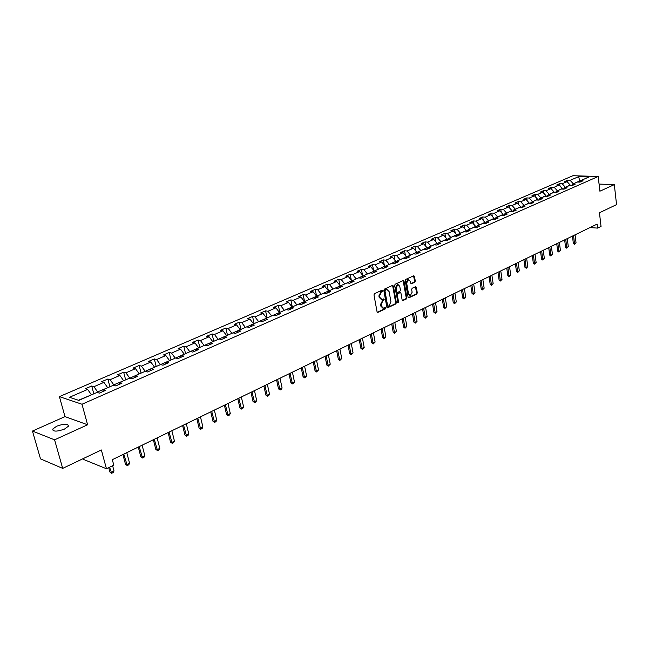 <?xml version="1.0" encoding="UTF-8"?>
<svg xmlns="http://www.w3.org/2000/svg" width="649" height="649" viewBox="0 0 649 649"><rect width="100%" height="100%" fill="white"/><g stroke="black" fill="none" stroke-linecap="round" stroke-linejoin="round"><path stroke-width="0.97" d="M382.626 290.647L382.018 290.208L374.514 293.632L373.97 294.897L377.061 311.796L377.726 312.453L385.376 308.883L385.749 307.999L385.287 307.545L383.527 308.21L381.409 306.101L381.158 304.706L382.861 300.674L384.192 299.343L383.721 298.881L381.977 299.53L379.835 297.404L379.576 296.001L381.288 291.961L382.626 290.647M381.271 299.432L379.138 297.299L378.878 295.895L381.831 290.29M377.28 312.258L384.679 308.77L384.971 307.667M382.813 308.105L380.712 305.995L380.46 304.592L383.405 299.002M56.714 426.182L52.723 429.062C52.926 431.763 56.836 431.772 64.462 429.103L68.396 426.239C68.186 423.554 64.292 423.537 56.714 426.182M414.768 282.258L415.279 281.033L414.492 276.401L413.843 275.744L405.739 279.403L405.219 280.636L408.083 297.185L408.911 297.786L416.78 294.07L417.291 292.853L416.342 287.296L415.709 286.639L412.156 288.253L411.644 289.478L412.123 292.245L410.241 295.668L408.537 293.924L406.655 283.037L408.521 279.614L410.257 281.39L411.215 283.856L414.768 282.258L414.07 282.161L414.573 280.944L413.567 275.833M54.581 439.827L87.607 424.771L64.989 416.609L32.45 431.066L54.581 439.827L62.685 468.383L101.358 449.968L106.452 468.756L113.794 465.163L112.318 459.679L597.145 224.092L597.615 228.107L601.039 226.436L599.449 212.767L616.55 204.622L614.319 184.624L599.068 184.073M87.607 424.771L82.001 404.246L598.191 176.487L599.895 191.204L614.319 184.624M393.399 286.031L392.548 285.414L384.346 289.146L383.819 290.403L386.828 307.188L387.485 307.845L395.825 303.951L396.352 302.71L393.399 286.031L392.475 285.446M395.136 284.23L403.199 280.563L404.035 281.171L406.907 297.737L406.396 298.97L402.786 300.633L402.145 299.984L400.968 293.259L400.319 292.602L397.837 293.713L397.318 294.962L398.551 301.972L398.048 302.88L394.608 285.479L395.136 284.23M62.685 468.383L40.506 458.875L32.45 431.066M82.001 404.246L59.408 396.628L572.921 175.717L598.191 176.487M567.932 182.58L567.648 180.26L564.606 181.574L567.08 181.655L562.188 183.781L559.714 183.683L556.631 185.022L559.105 185.111L554.141 187.269L551.658 187.163L548.535 188.518L551.009 188.624L545.971 190.806L543.489 190.701L540.317 192.072L542.799 192.177L537.68 194.4L535.198 194.278L531.977 195.673L534.46 195.795L529.268 198.042L526.785 197.921L523.516 199.332L525.998 199.462L520.725 201.742L518.243 201.612L514.917 203.048L517.407 203.186L512.053 205.506L509.562 205.36L506.188 206.82L508.678 206.966L503.243 209.319L500.752 209.173L497.329 210.649L499.819 210.803L494.295 213.197L491.812 213.042L488.332 214.543L490.822 214.705L485.209 217.131L482.726 216.969L479.189 218.494L481.68 218.664L475.985 221.131L473.494 220.952L469.908 222.51L472.391 222.688L466.607 225.195L464.116 225.008L460.474 226.582L462.964 226.777L457.083 229.324L454.592 229.129L450.885 230.728L453.375 230.93L447.396 233.518L444.914 233.316L441.142 234.938L443.632 235.149L437.556 237.785L435.073 237.566L431.244 239.221L433.735 239.44L427.561 242.118L425.071 241.89L421.185 243.57L423.667 243.805L417.388 246.523L414.906 246.279L410.955 247.991L413.437 248.234L407.053 251.001L404.57 250.749L400.547 252.485L403.029 252.745L396.539 255.56L394.057 255.292L389.968 257.061L392.45 257.329L385.847 260.192L383.372 259.916L379.211 261.709L381.685 261.993L374.976 264.906L372.502 264.614L368.267 266.439L370.741 266.739L363.911 269.7L361.444 269.392L357.137 271.258L359.603 271.566L352.65 274.576L350.192 274.259L345.812 276.149L348.27 276.474L341.196 279.541L338.737 279.208L334.284 281.139L336.734 281.471L329.538 284.595L327.088 284.246L322.545 286.209L324.995 286.558L317.669 289.738L315.219 289.373L310.603 291.369L313.045 291.742L305.59 294.971L303.148 294.589L298.443 296.625L300.885 297.015L293.283 300.309L290.849 299.911L286.063 301.98L288.489 302.385L280.749 305.736L278.324 305.322L273.448 307.431L275.874 307.853L267.988 311.269L265.571 310.839L260.606 312.98L263.015 313.418L254.984 316.899L252.575 316.452L247.512 318.643L249.914 319.097L241.728 322.642L239.335 322.18L234.175 324.411L236.569 324.881L228.229 328.499L225.844 328.013L220.587 330.284L222.964 330.779L214.462 334.462L212.093 333.951L206.731 336.271L209.1 336.79L200.427 340.547L198.067 340.019L192.607 342.38L194.96 342.915L186.117 346.744L183.772 346.193L178.199 348.602L180.536 349.162L171.523 353.072L169.194 352.496L163.507 354.954L165.828 355.538L156.628 359.522L154.316 358.929L148.516 361.436L150.819 362.037L141.441 366.109L139.146 365.484L133.223 368.048L135.511 368.673L125.93 372.826L123.659 372.185L117.615 374.798L119.887 375.447L110.111 379.681L107.856 379.016L101.682 381.677L103.937 382.358L93.951 386.682L91.72 385.993L85.417 388.71L87.647 389.416L69.5 397.277L78.805 400.384L97.05 392.394L99.346 393.116L105.69 390.333L103.394 389.619L102.664 391.663M567.648 180.26L570.114 180.341L578.624 176.65L589.008 176.974L580.514 180.698L583.037 180.779L580.003 182.109L577.48 182.02L572.596 184.162L575.119 184.259L572.045 185.606L569.514 185.509L564.557 187.683L567.088 187.78L563.965 189.151L561.434 189.046L556.404 191.252L558.935 191.366L555.763 192.753L553.232 192.639L548.121 194.878L550.652 194.992L547.44 196.412L544.9 196.29L539.717 198.562L542.248 198.683L538.986 200.119L536.447 199.989L531.182 202.293L533.713 202.431L530.403 203.883L527.864 203.754L522.51 206.09L525.049 206.236L521.682 207.712L519.143 207.566L513.708 209.943L516.255 210.098L512.832 211.598L510.284 211.444L504.768 213.862L507.315 214.024L503.835 215.549L501.296 215.387L495.69 217.837L498.229 218.007L494.7 219.557L492.153 219.386L486.458 221.877L489.005 222.055L485.42 223.637L482.872 223.451L477.088 225.982L479.627 226.177L475.985 227.775L473.437 227.58L467.556 230.152L470.103 230.354L466.396 231.985L463.857 231.774L457.878 234.394L460.417 234.605L456.653 236.26L454.105 236.041L448.029 238.702L450.576 238.929L446.747 240.609L444.2 240.381L438.026 243.091L440.566 243.326L436.672 245.03L434.132 244.795L427.853 247.545L430.392 247.788L426.434 249.524L423.894 249.273L417.51 252.072L420.049 252.331L416.017 254.1L413.478 253.832L406.98 256.679L409.519 256.955L405.422 258.748L402.891 258.472L396.279 261.369L398.819 261.652L394.649 263.478L392.118 263.194L385.392 266.139L387.924 266.431L383.681 268.297L381.15 267.988L374.311 270.99L376.842 271.298L372.526 273.197L369.995 272.872L363.034 275.922L365.557 276.247L361.168 278.178L358.646 277.845L351.563 280.952L354.078 281.293L349.608 283.256L347.093 282.907L339.881 286.063L342.396 286.42L337.845 288.416L335.33 288.059L327.988 291.271L330.495 291.644L325.863 293.681L323.356 293.299L315.876 296.577L318.375 296.966L313.654 299.035L311.155 298.637L303.537 301.98L306.036 302.385L301.225 304.495L298.735 304.081L290.979 307.48L293.462 307.902L288.562 310.052L286.079 309.622L278.178 313.086L280.652 313.524L275.663 315.714L273.188 315.268L265.133 318.797L267.599 319.251L262.512 321.49L260.046 321.02L251.836 324.614L254.294 325.092L249.111 327.372L246.652 326.885L238.288 330.552L240.73 331.047L235.449 333.367L232.999 332.864L224.465 336.596L226.907 337.123L221.512 339.484L219.086 338.956L210.381 342.769L212.799 343.313L207.307 345.722L204.889 345.171L196.006 349.065L198.416 349.624L192.81 352.091L190.408 351.515L181.347 355.482L183.74 356.066L178.021 358.581L175.636 357.98L166.395 362.028L168.772 362.637L162.931 365.2L160.563 364.584L151.128 368.713L153.488 369.346L147.526 371.966L145.173 371.317L135.544 375.536L137.888 376.193L131.804 378.87L129.467 378.197L119.635 382.504L121.963 383.186L115.741 385.92L113.429 385.222L103.394 389.619M565.344 187.342L570.203 185.03L570.268 185.541M570.203 185.03L567.08 181.655M565.32 187.172L562.188 183.781M572.596 184.162L571.55 185.59M557.304 190.855L562.245 188.518L562.318 189.086M562.245 188.518L559.105 185.111M557.288 190.684L554.141 187.269M564.557 187.683L563.502 189.135M549.151 194.424L554.165 192.055L554.246 192.688M554.165 192.055L551.009 188.624M549.127 194.254L545.971 190.806M556.404 191.252L555.333 192.737M540.877 198.05L545.963 195.641L546.052 196.339M545.963 195.641L542.799 192.177M540.852 197.88L537.68 194.4M548.121 194.878L547.034 196.387M532.48 201.725L537.64 199.284L537.737 200.054M537.64 199.284L534.46 195.795M532.456 201.555L529.268 198.042M539.717 198.562L538.621 200.103M523.946 205.465L529.186 202.983L529.3 203.827M529.186 202.983L525.998 199.462M523.921 205.287L520.725 201.742M531.182 202.293L530.071 203.867M515.29 209.254L520.612 206.739L520.733 207.656M520.612 206.739L517.407 203.186M515.265 209.075L512.053 205.506M522.51 206.09L521.39 207.696M506.496 213.107L511.899 210.552L512.037 211.55M511.899 210.552L508.678 206.966M506.471 212.929L503.243 209.319M513.708 209.943L512.572 211.582M497.564 217.017L503.048 214.421L503.202 215.509M503.048 214.421L499.819 210.803M497.54 216.839L494.295 213.197M504.768 213.862L503.616 215.533M488.494 220.993L494.067 218.356L494.238 219.524M494.067 218.356L490.822 214.705M488.462 220.806L485.209 217.131M495.69 217.837L494.522 219.549M479.278 225.025L484.941 222.356L485.127 223.613M484.941 222.356L481.68 218.664M479.246 224.846L475.985 221.131M486.458 221.877L485.282 223.621M469.917 229.121L475.668 226.412L475.871 227.767L477.088 225.982M475.668 226.412L472.391 222.688M469.884 228.943L466.607 225.195M460.401 233.291L466.242 230.533L466.444 231.839M466.242 230.533L462.964 226.777M460.376 233.105L457.083 229.324M467.556 230.152L466.347 231.977M450.731 237.526L456.677 234.727L456.864 235.936M456.677 234.727L453.375 230.93M450.706 237.339L447.396 233.518M457.878 234.394L456.653 236.26M440.906 241.826L446.942 238.986L447.12 240.106M446.942 238.986L443.632 235.149M440.882 241.639L437.556 237.785M448.029 238.702L446.82 240.576M430.92 246.198L437.061 243.31L437.223 244.34M437.061 243.31L433.735 239.44M430.887 246.012L427.561 242.118M438.026 243.091L436.818 244.965M420.771 250.644L427.01 247.707L427.156 248.632M427.01 247.707L423.667 243.805M420.739 250.457L417.388 246.523M427.853 247.545L426.653 249.427M410.444 255.162L416.788 252.185L416.926 253.005M416.788 252.185L413.437 248.234M410.411 254.976L407.053 251.001M417.51 252.072L416.317 253.97M399.946 259.762L406.396 256.728L406.517 257.434M406.396 256.728L403.029 252.745M399.914 259.568L396.539 255.56M406.98 256.679L405.803 258.586M389.27 264.435L395.825 261.36L395.931 261.936M395.825 261.36L392.45 257.329M389.238 264.24L385.847 260.192M396.279 261.369L395.111 263.275M378.408 269.189L385.076 266.058L385.157 266.52M385.076 266.058L381.685 261.993M378.375 268.994L374.976 264.906M385.392 266.139L384.232 268.053M367.358 274.032L374.205 271.168M374.149 270.844L370.741 266.739M367.326 273.829L363.911 269.7M374.311 270.99L373.167 272.913M356.114 278.956L363.059 275.914M363.026 275.72L359.603 271.566M356.082 278.754L352.65 274.576M363.034 275.922L361.907 277.853M344.676 283.962L351.742 280.871M351.701 280.668L348.27 276.474M344.635 283.767L341.196 279.541M351.563 280.952L350.444 282.883M333.034 289.065L340.222 285.917M340.181 285.714L336.734 281.471M332.994 288.862L329.538 284.595M339.881 286.063L338.778 288.01M321.174 294.257L328.499 291.044M328.459 290.849L324.995 286.558M321.133 294.054L317.669 289.738M327.988 291.271L326.901 293.226M309.111 299.538L316.558 296.277M316.517 296.074L313.045 291.742M309.07 299.335L305.59 294.971M315.876 296.577L314.806 298.532M296.82 304.916L304.405 301.598M304.365 301.387L300.885 297.015M296.771 304.714L293.283 300.309M303.537 301.98L302.483 303.943M284.303 310.4L292.034 307.018M291.985 306.807L288.489 302.385M284.254 310.19L280.749 305.736M290.979 307.48L289.933 309.451M271.55 315.982L279.427 312.534M279.378 312.331L275.874 307.853M271.501 315.771L267.988 311.269M278.178 313.086L277.155 315.057M258.562 321.669L266.585 318.156M266.536 317.945L263.015 313.418M258.513 321.458L254.984 316.899M265.133 318.797L264.127 320.776M245.322 327.469L253.499 323.892M253.451 323.681L249.914 319.097M245.273 327.258L241.728 322.642M251.836 324.614L250.855 326.609M231.831 333.375L240.162 329.724M240.114 329.514L236.569 324.881M231.782 333.164L228.229 328.499M238.288 330.552L237.323 332.548M218.08 339.395L226.574 335.679M226.525 335.46L222.964 330.779M218.032 339.184L214.462 334.462M224.465 336.596L223.524 338.6M204.054 345.536L212.718 341.747M212.669 341.528L209.1 336.79M204.005 345.317L200.427 340.547M210.381 342.769L209.457 344.781M189.759 351.799L198.594 347.929M198.537 347.71L194.96 342.915M189.703 351.58L186.117 346.744M196.006 349.065L195.114 351.077M175.173 358.183L184.186 354.24M184.129 354.021L180.536 349.162M175.125 357.964L171.523 353.072M181.347 355.482L180.479 357.502M160.295 364.697L169.486 360.674M169.438 360.455L165.828 355.538M160.246 364.478L156.628 359.522M166.395 362.028L165.544 364.057M145.116 371.342L154.494 367.237M154.438 367.018L150.819 362.037M145.06 371.123L141.441 366.109M151.128 368.713L150.308 370.741M129.654 378.253L139.194 373.938M139.137 373.71L135.511 368.673M129.565 377.905L125.93 372.826M135.544 375.536L134.757 377.572M113.891 385.36L113.753 384.825L123.578 380.776M123.521 380.549L119.887 375.447M113.753 384.825L110.111 379.681M119.635 382.504L118.881 384.541M97.804 392.629L97.601 391.891L107.645 387.753M107.58 387.526L103.937 382.358M97.601 391.891L93.951 386.682M78.464 400.271L91.363 394.884M91.306 394.649L87.647 389.416M83.413 458.51L83.697 459.516L106.452 468.756M64.989 416.609L59.408 396.628M589.973 227.58L597.615 228.107M579.841 181.606L579.744 180.852L573.254 183.87M580.376 180.876L579.744 180.852L578.624 176.65M573.237 183.699L570.114 180.341M580.514 180.698L579.484 182.093M93.821 393.805L91.72 385.993M109.9 386.772L107.856 379.016M125.646 379.868L123.659 372.185M141.076 373.118L139.146 365.484M156.198 366.49L154.316 358.929M171.02 360L169.194 352.496M185.557 353.64L183.772 346.193M199.803 347.402L198.067 340.019M213.781 341.277L212.093 333.951M227.491 335.273L225.844 328.013M240.941 329.384L239.335 322.18M254.14 323.608L252.575 316.452M267.088 317.937L265.571 310.839M279.808 312.364L278.324 305.322M292.293 306.904L290.849 299.911M304.551 301.534L303.148 294.589M316.59 296.26L315.219 289.373M328.345 290.711L327.088 284.246M339.922 285.398L338.737 279.208M351.304 280.181L350.192 274.259M362.491 275.071L361.444 269.392M373.483 270.049L372.502 264.614M384.297 265.125L383.372 259.916M394.933 260.29L394.057 255.292M405.398 255.544L404.57 250.749M415.685 250.887L414.906 246.279M425.801 246.304L425.071 241.89M435.763 241.801L435.073 237.566M445.563 237.38L444.914 233.316M455.2 233.032L454.592 229.129M464.692 228.764L464.116 225.008M474.038 224.562L473.494 220.952M483.237 220.425L482.726 216.969M492.291 216.368L491.812 213.042M501.215 212.369L500.752 209.173M509.992 208.434L509.562 205.36M518.648 204.565L518.243 201.612M527.166 200.752L526.785 197.921M535.563 197.004L535.198 194.278M543.838 193.313L543.489 190.701M551.983 189.678L551.658 187.163M560.014 186.101L559.714 183.683M599.416 187.099L599.36 186.579M387.047 307.658L395.127 303.846L395.655 302.604L392.702 285.933M385.352 290.111L384.979 290.987L387.615 305.711L388.078 306.174L389.23 305.663L390.909 301.655L389.124 291.612L386.982 289.486L384.654 290.014L384.281 290.89L384.979 290.987M387.526 306.028L386.918 305.606L384.281 290.89M386.285 289.389L385.66 289.551L386.366 289.649M384.654 290.014L385.66 289.551M402.356 300.446L405.69 298.873L406.209 297.64L403.11 280.595M399.825 292.537L397.139 293.616L396.62 294.857L397.853 301.866L398.551 301.972M397.65 302.612L397.853 301.866M399.743 286.258L397.983 284.489L396.085 287.945L396.766 291.815L397.423 292.472L399.898 291.36L400.417 290.119L399.743 286.258M397.837 284.465L397.277 284.392L395.387 287.848L396.085 287.945M397.204 292.439L396.068 291.717L395.387 287.848M410.785 283.678L414.07 282.161M408.351 279.597L407.823 279.524L405.958 282.948L406.655 283.037M409.697 295.595L407.84 293.827L405.958 282.948M408.294 297.648L416.082 293.973L416.585 292.756L415.433 286.728M108.716 467.645L109.892 472.018L110.995 472.472L114.029 470.971L112.618 465.739M114.029 470.971L113.177 472.529L111.669 473.283L109.892 472.018M109.584 467.223L111.669 473.283M122.912 454.527L125.508 464.319L126.62 464.749L129.589 463.289L126.782 452.645M129.589 463.289L128.745 464.83L127.261 465.568L125.508 464.319M123.797 454.097L127.261 465.568M138.286 447.056L140.817 456.774L141.936 457.188L144.841 455.752L142.115 445.198M144.841 455.752L143.997 457.294L142.545 458.007L140.817 456.774M139.186 446.617L142.545 458.007M153.359 439.738L155.809 449.376L156.944 449.781L159.792 448.37L157.139 437.897M159.792 448.37L158.948 449.895L157.529 450.601L155.809 449.376M154.267 439.292L157.529 450.601M168.123 432.559L170.517 442.123L171.652 442.513L174.451 441.133L171.863 430.741M174.451 441.133L173.608 442.65L172.212 443.34L170.517 442.123M169.056 432.112L172.212 443.34M182.604 425.525L184.933 435.008L186.076 435.39L188.818 434.035L186.304 423.724M188.818 434.035L187.983 435.536L186.612 436.217L184.933 435.008M183.545 425.063L186.612 436.217M196.809 418.621L199.073 428.04L200.225 428.405L202.918 427.083L200.46 416.845M202.918 427.083L202.074 428.567L200.736 429.232L199.073 428.04M197.758 418.159L200.736 429.232M210.738 411.855L212.945 421.201L214.105 421.558L216.742 420.252L214.357 410.095M216.742 420.252L215.906 421.728L214.584 422.377L212.945 421.201M211.704 411.385L214.584 422.377M224.4 405.211L226.55 414.484L227.718 414.833L230.306 413.551L227.977 403.475M230.306 413.551L229.47 415.019L228.18 415.66L226.55 414.484M225.381 404.741L228.18 415.66M237.81 398.697L239.903 407.905L241.071 408.237L243.618 406.98L241.347 396.977M243.618 406.98L242.783 408.44L241.517 409.065L239.903 407.905M238.8 398.218L241.517 409.065M250.968 392.304L253.013 401.439L254.181 401.763L256.679 400.53L254.473 390.601M256.679 400.53L255.852 401.974L254.603 402.591L253.013 401.439M251.966 391.818L254.603 402.591M263.892 386.025L265.879 395.095L267.055 395.403L269.505 394.194L267.356 384.346M269.505 394.194L268.678 395.63L267.453 396.239L265.879 395.095M264.897 385.538L267.453 396.239M276.571 379.868L278.502 388.865L279.687 389.165L282.088 387.98L279.995 378.197M282.088 387.98L281.268 389.408L280.068 390L278.502 388.865M277.585 379.373L280.068 390M289.024 373.816L290.906 382.748L292.091 383.04L294.451 381.88L292.415 372.161M294.451 381.88L293.632 383.291L292.456 383.875L290.906 382.748M290.046 373.313L292.456 383.875M301.25 367.869L303.083 376.745L304.276 377.028L306.596 375.885L304.608 366.239M306.596 375.885L305.776 377.288L304.616 377.856L303.083 376.745M302.28 367.375L304.616 377.856M313.256 362.037L315.049 370.847L316.241 371.114L318.521 369.995L316.582 360.422M318.521 369.995L316.566 371.95L315.049 370.847M314.294 361.534L316.566 371.95M325.06 356.301L326.804 365.046L328.005 365.314L330.236 364.203L328.353 354.703M330.236 364.203L328.305 366.141L326.804 365.046M326.106 355.798L328.305 366.141M336.653 350.671L338.356 359.351L339.549 359.611L341.747 358.524L339.914 349.089M341.747 358.524L339.841 360.438L338.356 359.351M337.699 350.16L339.841 360.438M348.042 345.138L349.706 353.754L350.906 354.005L353.064 352.934L351.271 343.564M353.064 352.934L351.174 354.833L349.706 353.754M349.097 344.619L351.174 354.833M359.238 339.695L360.86 348.253L362.061 348.489L364.186 347.442L362.434 338.137M364.186 347.442L362.312 349.324L360.86 348.253M360.3 339.176L362.312 349.324M370.246 334.349L371.82 342.85L373.029 343.078L375.114 342.047L373.41 332.807M375.114 342.047L373.264 343.905L371.82 342.85M371.317 333.829L373.264 343.905M381.06 329.092L382.602 337.529L383.81 337.756L385.863 336.742L384.2 327.567M385.863 336.742L384.038 338.583L382.602 337.529M382.139 328.564L384.038 338.583M391.704 323.916L393.205 332.304L394.414 332.515L396.434 331.517L394.811 322.407M396.434 331.517L394.624 333.343L393.205 332.304M392.783 323.397L394.624 333.343M402.161 318.837L403.629 327.161L404.838 327.372L406.826 326.39L405.244 317.337M406.826 326.39L405.033 328.199L403.629 327.161M403.248 318.31L405.033 328.199M412.456 313.832L413.884 322.107L415.092 322.302L417.047 321.344L415.506 312.356M417.047 321.344L415.279 323.129L413.884 322.107M413.543 313.305L415.279 323.129M422.572 308.916L423.967 317.134L425.184 317.32L427.099 316.371L425.598 307.448M427.099 316.371L425.346 318.148L423.967 317.134M423.667 308.389L425.346 318.148M432.534 304.081L433.889 312.234L435.106 312.42L436.996 311.488L435.528 302.621M436.996 311.488L435.26 313.248L433.889 312.234M433.629 303.545L435.26 313.248M442.334 299.319L443.656 307.423L444.873 307.602L446.731 306.685L445.295 297.875M446.731 306.685L445.011 308.421L443.656 307.423M443.429 298.783L445.011 308.421M451.972 294.63L453.262 302.685L454.478 302.856L456.312 301.955L454.917 293.202M456.312 301.955L454.608 303.675L453.262 302.685M453.075 294.094L454.608 303.675M461.463 290.022L462.721 298.021L463.938 298.183L465.739 297.299L464.376 288.602M465.739 297.299L464.059 299.011L462.721 298.021M462.567 289.486L464.059 299.011M470.801 285.487L472.034 293.429L473.251 293.591L475.019 292.715L473.689 284.075M475.019 292.715L473.356 294.411L472.034 293.429M471.912 284.943L473.356 294.411M480 281.017L481.201 288.91L482.41 289.065L484.162 288.197L482.864 279.622M484.162 288.197L482.507 289.884L481.201 288.91M481.112 280.473L482.507 289.884M489.054 276.62L490.222 284.457L491.439 284.611L493.159 283.759L491.893 275.233M493.159 283.759L491.52 285.422L490.222 284.457M490.165 276.076L491.52 285.422M497.961 272.288L499.105 280.076L500.322 280.222L502.018 279.386L500.777 270.917M502.018 279.386L500.395 281.033L499.105 280.076M499.081 271.744L500.395 281.033M506.739 268.021L507.859 275.76L509.067 275.898L510.739 275.079L509.53 266.666M510.739 275.079L509.141 276.709L507.859 275.76M507.859 267.477L509.141 276.709M515.387 263.818L516.474 271.509L517.691 271.639L519.33 270.828L518.153 262.472M519.33 270.828L517.748 272.458L516.474 271.509M516.507 263.275L517.748 272.458M523.905 259.681L524.968 267.323L526.177 267.453L527.799 266.65L526.647 258.343M527.799 266.65L526.225 268.264L524.968 267.323M525.025 259.138L526.225 268.264M532.294 255.601L533.332 263.194L534.541 263.324L536.139 262.537L535.019 254.278M536.139 262.537L534.581 264.127L533.332 263.194M533.421 255.057L534.581 264.127M540.56 251.585L541.574 259.138L542.783 259.251L544.357 258.48L543.262 250.271M544.357 258.48L542.807 260.062L541.574 259.138M541.688 251.041L542.807 260.062M548.705 247.626L549.695 255.13L550.904 255.244L552.453 254.481L551.382 246.328M552.453 254.481L550.92 256.047L549.695 255.13M549.833 247.082L550.92 256.047M556.728 243.732L557.694 251.179L558.903 251.293L560.428 250.538L559.389 242.434M560.428 250.538L558.919 252.096L557.694 251.179M557.856 243.18L558.919 252.096M564.638 239.887L565.579 247.293L566.788 247.399L568.289 246.652L567.275 238.605M568.289 246.652L566.796 248.202L565.579 247.293M565.766 239.335L566.796 248.202M572.442 236.098L573.359 243.456L574.56 243.562L576.044 242.831L575.055 234.824M576.044 242.831L574.56 244.357L573.359 243.456M573.57 235.546L574.56 244.357M380.59 291.863L381.288 291.961M378.878 295.895L379.576 296.001M379.138 297.299L379.835 297.404M383.121 300.122L383.819 300.227M382.164 300.568L382.861 300.674M380.46 304.592L381.158 304.706M380.712 305.995L381.409 306.101M384.679 308.77L385.376 308.883M377.304 312.291L377.937 312.396M381.555 291.425L382.253 291.523M395.655 302.604L396.352 302.71M395.127 303.846L395.825 303.951M387.08 307.699L387.688 307.788M386.918 305.606L387.615 305.711M403.337 281.082L404.035 281.171M406.209 297.64L406.907 297.737M405.69 298.873L406.396 298.97M402.404 300.495L402.98 300.584M399.427 292.553L400.125 292.658M397.139 293.616L397.837 293.713M396.62 294.857L397.318 294.962M396.068 291.717L396.766 291.815M410.849 283.743L411.393 283.808M407.84 293.827L408.537 293.924M415.644 287.199L416.342 287.296M416.585 292.756L417.291 292.853M416.082 293.973L416.78 294.07M408.343 297.704L408.911 297.786M413.786 276.32L414.492 276.401M414.573 280.944L415.279 281.033M53.177 430.66L52.723 429.062M387.38 306.068L387.924 306.15M399.614 292.504L400.319 292.602M397.277 284.392L397.983 284.489M407.823 279.524L408.521 279.614"/></g></svg>
